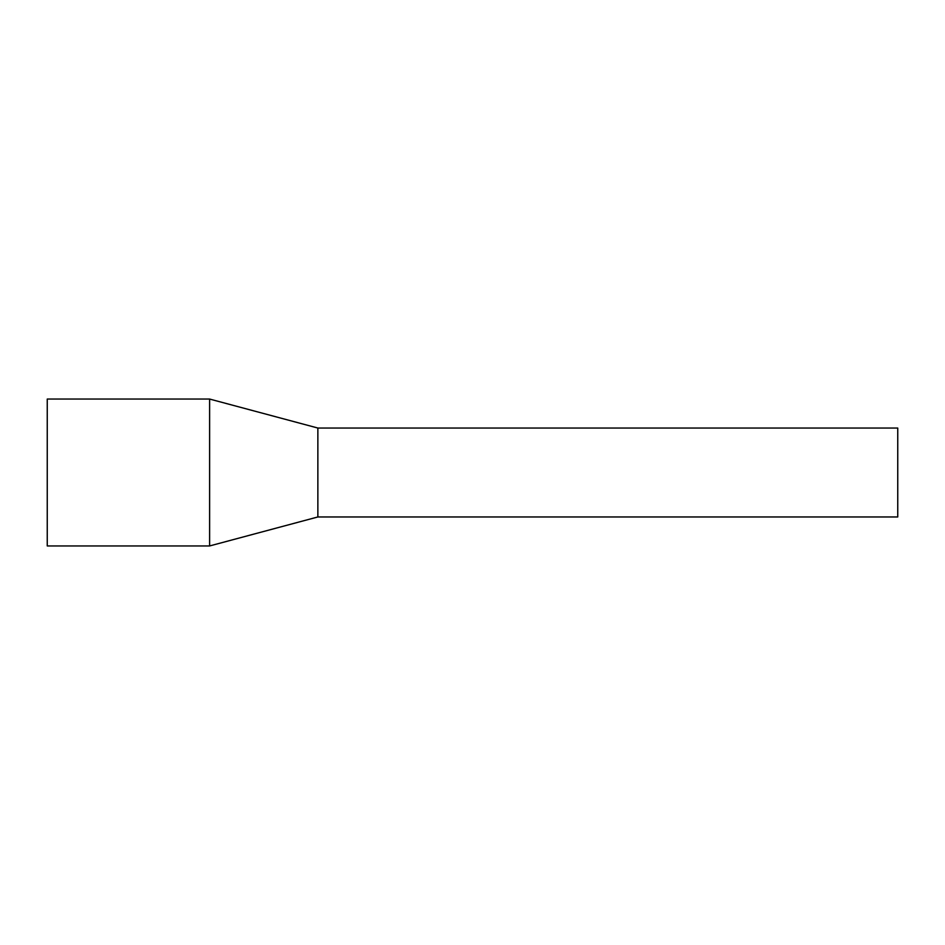 <?xml version="1.0" encoding="UTF-8"?>
<svg xmlns="http://www.w3.org/2000/svg" width="945" height="945" viewBox="0 0 945 945"><rect width="100%" height="100%" fill="white"/><g stroke="black" fill="none" stroke-linecap="round" stroke-linejoin="round"><path stroke-width="1.42" d="M317.863 516.962L317.863 428.038L897.75 428.038L897.75 516.962L317.863 516.962L209.613 545.95L47.25 545.95L47.25 399.05L209.613 399.05L209.613 545.95M317.863 428.038L209.613 399.05"/></g></svg>
